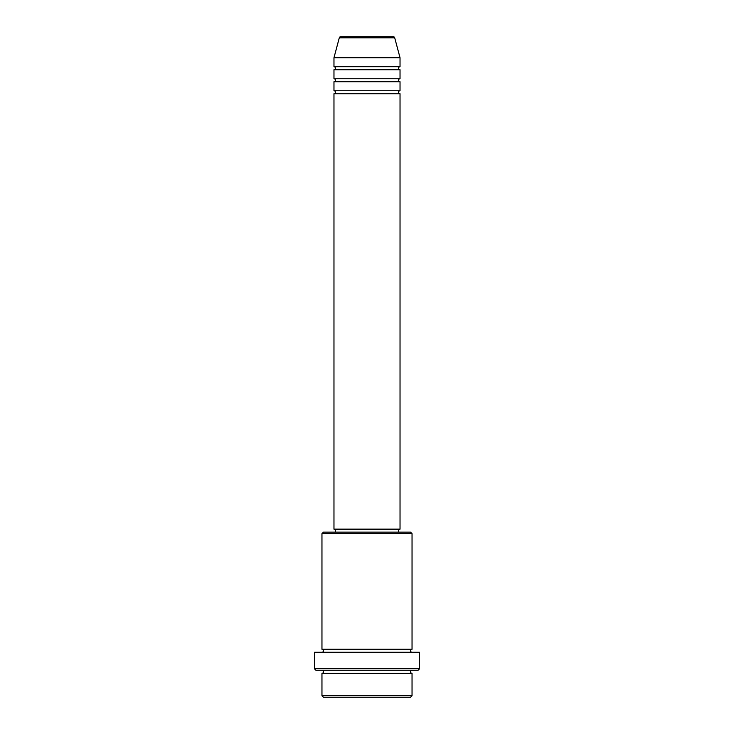 <?xml version="1.0" encoding="UTF-8"?>
<svg xmlns="http://www.w3.org/2000/svg" width="734" height="734" viewBox="0 0 734 734"><rect width="100%" height="100%" fill="white"/><g stroke="black" fill="none" stroke-linecap="round" stroke-linejoin="round"><path stroke-width="1.1" d="M393.25 36.7L340.75 36.7L393.25 36.7A1.505 1.505 0 0 1 394.699 37.81L400.03 57.72L333.97 57.72L333.97 66.73A1.505 1.505 0 0 1 335.475 68.225A1.505 1.505 0 0 1 333.97 69.73L333.97 78.74A1.505 1.505 0 0 1 335.475 80.235A1.505 1.505 0 0 1 333.97 81.74L333.97 90.75A1.505 1.505 0 0 1 335.475 92.255A1.505 1.505 0 0 1 333.97 93.75L333.97 529.15L400.03 529.15L400.03 93.75L333.97 93.75M340.75 36.7A1.505 1.505 0 0 0 339.301 37.81L333.97 57.72M400.03 57.72L400.03 66.73A1.505 1.505 0 0 0 398.525 68.225A1.505 1.505 0 0 0 400.03 69.73L400.03 78.74A1.505 1.505 0 0 0 398.525 80.235A1.505 1.505 0 0 0 400.03 81.74L400.03 90.75A1.505 1.505 0 0 0 398.525 92.255A1.505 1.505 0 0 0 400.03 93.75M410.535 697.3L323.465 697.3L321.96 695.795L412.04 695.795L410.535 697.3M321.96 533.655L323.465 532.15L410.535 532.15L412.04 533.655L321.96 533.655L321.96 649.26A1.505 1.505 0 0 1 323.465 650.755A1.505 1.505 0 0 1 321.96 652.26M418.05 670.28L315.95 670.28L314.455 668.775L419.545 668.775L418.05 670.28M321.96 670.28A1.505 1.505 0 0 1 323.465 671.775A1.505 1.505 0 0 1 321.96 673.28L321.96 695.795M412.04 670.28A1.505 1.505 0 0 0 410.535 671.775A1.505 1.505 0 0 0 412.04 673.28L321.96 673.28M412.04 533.655L412.04 649.26A1.505 1.505 0 0 0 410.535 650.755A1.505 1.505 0 0 0 412.04 652.26M400.03 81.74L333.97 81.74M400.03 90.75L333.97 90.75M335.475 529.15L335.475 532.15M398.525 529.15L398.525 532.15M412.04 649.26L321.96 649.26M419.545 668.775L419.545 652.26L314.455 652.26L314.455 668.775M412.04 673.28L412.04 695.795M400.03 66.73L333.97 66.73M400.03 69.73L333.97 69.73M400.03 78.74L333.97 78.74M394.699 37.81L339.301 37.81"/></g></svg>
